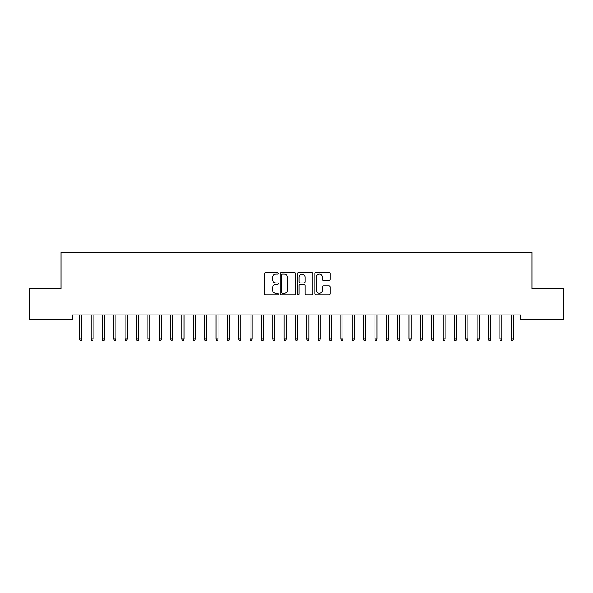 <?xml version="1.0" encoding="UTF-8"?>
<svg xmlns="http://www.w3.org/2000/svg" width="593" height="593" viewBox="0 0 593 593"><rect width="100%" height="100%" fill="white"/><g stroke="black" fill="none" stroke-linecap="round" stroke-linejoin="round"><path stroke-width="0.89" d="M278.332 273.351A0.778 0.778 0 0 0 277.554 272.565L265.708 272.565A1.112 1.112 0 0 0 264.597 273.684L264.597 293.743A1.112 1.112 0 0 0 265.708 294.862L277.554 294.862A0.778 0.778 0 0 0 278.332 294.076A0.778 0.778 0 0 0 277.554 293.298L276.019 293.298A3.565 3.565 0 0 1 272.454 289.732L272.454 288.057A3.565 3.565 0 0 1 276.019 284.492L277.554 284.492A0.778 0.778 0 0 0 278.332 283.713A0.778 0.778 0 0 0 277.554 282.935L276.019 282.935A3.565 3.565 0 0 1 272.454 279.37L272.454 277.694A3.565 3.565 0 0 1 276.019 274.129L277.554 274.129A0.778 0.778 0 0 0 278.332 273.351M329.071 280.422A1.112 1.112 0 0 0 330.19 279.31L330.19 273.684A1.112 1.112 0 0 0 329.071 272.565L315.921 272.565A1.112 1.112 0 0 0 314.809 273.684L314.809 293.743A1.112 1.112 0 0 0 315.921 294.862L329.071 294.862A1.112 1.112 0 0 0 330.19 293.743L330.19 286.945A1.112 1.112 0 0 0 329.071 285.833L323.444 285.833A1.112 1.112 0 0 0 322.333 286.945L322.333 290.318A2.98 2.98 0 0 1 319.353 293.298A2.98 2.98 0 0 1 316.365 290.318L316.365 277.109A2.98 2.98 0 0 1 319.353 274.129A2.98 2.98 0 0 1 322.333 277.109L322.333 279.31A1.112 1.112 0 0 0 323.444 280.422L329.071 280.422M520.543 314.942L72.457 314.942L72.457 319.486L29.65 319.486L29.65 288.821L61.101 288.821L61.101 252.485L531.899 252.485L531.899 288.821L563.35 288.821L563.35 319.486L520.543 319.486L520.543 314.942M295.522 273.684A1.112 1.112 0 0 0 294.41 272.565L281.26 272.565A1.112 1.112 0 0 0 280.141 273.684L280.141 293.743A1.112 1.112 0 0 0 281.26 294.862L294.41 294.862A1.112 1.112 0 0 0 295.522 293.743L295.522 273.684M298.59 272.565L311.74 272.565A1.112 1.112 0 0 1 312.859 273.684L312.859 293.743A1.112 1.112 0 0 1 311.74 294.862L306.114 294.862A1.112 1.112 0 0 1 305.002 293.743L305.002 285.611A1.112 1.112 0 0 0 303.883 284.492L300.147 284.492A1.112 1.112 0 0 0 299.035 285.611L299.035 294.076A0.778 0.778 0 0 1 298.257 294.862A0.778 0.778 0 0 1 297.478 294.076L297.478 273.684A1.112 1.112 0 0 1 298.59 272.565M282.483 274.129A0.778 0.778 0 0 0 281.705 274.907L281.705 292.519A0.778 0.778 0 0 0 282.483 293.298L284.099 293.298A3.565 3.565 0 0 0 287.664 289.732L287.664 277.694A3.565 3.565 0 0 0 284.099 274.129L282.483 274.129M305.002 277.168A2.98 2.98 0 0 0 302.015 274.181A2.98 2.98 0 0 0 299.035 277.168L299.035 281.816A1.112 1.112 0 0 0 300.147 282.935L303.883 282.935A1.112 1.112 0 0 0 305.002 281.816L305.002 277.168M81.767 339.04L81.315 340.515L80.181 340.515L79.729 339.04L81.767 339.04L81.767 314.942M79.729 339.04L79.729 314.942M93.123 339.04L92.671 340.515L91.537 340.515L91.085 339.04L93.123 339.04L93.123 314.942M91.085 339.04L91.085 314.942M104.479 339.04L104.027 340.515L102.893 340.515L102.441 339.04L104.479 339.04L104.479 314.942M102.441 339.04L102.441 314.942M115.835 339.04L115.383 340.515L114.249 340.515L113.789 339.04L115.835 339.04L115.835 314.942M113.789 339.04L113.789 314.942M127.191 339.04L126.739 340.515L125.605 340.515L125.145 339.04L127.191 339.04L127.191 314.942M125.145 339.04L125.145 314.942M138.547 339.04L138.095 340.515L136.961 340.515L136.501 339.04L138.547 339.04L138.547 314.942M136.501 339.04L136.501 314.942M149.903 339.04L149.451 340.515L148.317 340.515L147.857 339.04L149.903 339.04L149.903 314.942M147.857 339.04L147.857 314.942M161.259 339.04L160.807 340.515L159.665 340.515L159.213 339.04L161.259 339.04L161.259 314.942M159.213 339.04L159.213 314.942M172.615 339.04L172.163 340.515L171.021 340.515L170.569 339.04L172.615 339.04L172.615 314.942M170.569 339.04L170.569 314.942M183.971 339.04L183.511 340.515L182.377 340.515L181.925 339.04L183.971 339.04L183.971 314.942M181.925 339.04L181.925 314.942M195.327 339.04L194.867 340.515L193.733 340.515L193.281 339.04L195.327 339.04L195.327 314.942M193.281 339.04L193.281 314.942M206.683 339.04L206.223 340.515L205.089 340.515L204.637 339.04L206.683 339.04L206.683 314.942M204.637 339.04L204.637 314.942M218.031 339.04L217.579 340.515L216.445 340.515L215.993 339.04L218.031 339.04L218.031 314.942M215.993 339.04L215.993 314.942M229.387 339.04L228.935 340.515L227.801 340.515L227.349 339.04L229.387 339.04L229.387 314.942M227.349 339.04L227.349 314.942M240.743 339.04L240.291 340.515L239.157 340.515L238.705 339.04L240.743 339.04L240.743 314.942M238.705 339.04L238.705 314.942M252.099 339.04L251.647 340.515L250.513 340.515L250.053 339.04L252.099 339.04L252.099 314.942M250.053 339.04L250.053 314.942M263.455 339.04L263.003 340.515L261.869 340.515L261.409 339.04L263.455 339.04L263.455 314.942M261.409 339.04L261.409 314.942M274.811 339.04L274.359 340.515L273.225 340.515L272.765 339.04L274.811 339.04L274.811 314.942M272.765 339.04L272.765 314.942M286.167 339.04L285.715 340.515L284.573 340.515L284.121 339.04L286.167 339.04L286.167 314.942M284.121 339.04L284.121 314.942M297.523 339.04L297.071 340.515L295.929 340.515L295.477 339.04L297.523 339.04L297.523 314.942M295.477 339.04L295.477 314.942M308.879 339.04L308.427 340.515L307.285 340.515L306.833 339.04L308.879 339.04L308.879 314.942M306.833 339.04L306.833 314.942M320.235 339.04L319.775 340.515L318.641 340.515L318.189 339.04L320.235 339.04L320.235 314.942M318.189 339.04L318.189 314.942M331.591 339.04L331.131 340.515L329.997 340.515L329.545 339.04L331.591 339.04L331.591 314.942M329.545 339.04L329.545 314.942M342.947 339.04L342.487 340.515L341.353 340.515L340.901 339.04L342.947 339.04L342.947 314.942M340.901 339.04L340.901 314.942M354.295 339.04L353.843 340.515L352.709 340.515L352.257 339.04L354.295 339.04L354.295 314.942M352.257 339.04L352.257 314.942M365.651 339.04L365.199 340.515L364.065 340.515L363.613 339.04L365.651 339.04L365.651 314.942M363.613 339.04L363.613 314.942M377.007 339.04L376.555 340.515L375.421 340.515L374.969 339.04L377.007 339.04L377.007 314.942M374.969 339.04L374.969 314.942M388.363 339.04L387.911 340.515L386.777 340.515L386.317 339.04L388.363 339.04L388.363 314.942M386.317 339.04L386.317 314.942M399.719 339.04L399.267 340.515L398.133 340.515L397.673 339.04L399.719 339.04L399.719 314.942M397.673 339.04L397.673 314.942M411.075 339.04L410.623 340.515L409.489 340.515L409.029 339.04L411.075 339.04L411.075 314.942M409.029 339.04L409.029 314.942M422.431 339.04L421.979 340.515L420.837 340.515L420.385 339.04L422.431 339.04L422.431 314.942M420.385 339.04L420.385 314.942M433.787 339.04L433.335 340.515L432.193 340.515L431.741 339.04L433.787 339.04L433.787 314.942M431.741 339.04L431.741 314.942M445.143 339.04L444.683 340.515L443.549 340.515L443.097 339.04L445.143 339.04L445.143 314.942M443.097 339.04L443.097 314.942M456.499 339.04L456.039 340.515L454.905 340.515L454.453 339.04L456.499 339.04L456.499 314.942M454.453 339.04L454.453 314.942M467.855 339.04L467.395 340.515L466.261 340.515L465.809 339.04L467.855 339.04L467.855 314.942M465.809 339.04L465.809 314.942M479.211 339.04L478.751 340.515L477.617 340.515L477.165 339.04L479.211 339.04L479.211 314.942M477.165 339.04L477.165 314.942M490.559 339.04L490.107 340.515L488.973 340.515L488.521 339.04L490.559 339.04L490.559 314.942M488.521 339.04L488.521 314.942M501.915 339.04L501.463 340.515L500.329 340.515L499.877 339.04L501.915 339.04L501.915 314.942M499.877 339.04L499.877 314.942M513.271 339.04L512.819 340.515L511.685 340.515L511.233 339.04L513.271 339.04L513.271 314.942M511.233 339.04L511.233 314.942"/></g></svg>
